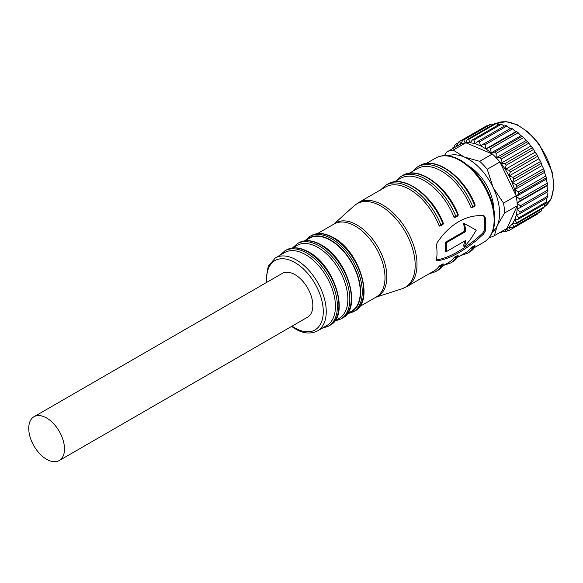 <?xml version="1.0" encoding="UTF-8"?>
<svg xmlns="http://www.w3.org/2000/svg" width="583" height="583" viewBox="0 0 583 583"><rect width="100%" height="100%" fill="white"/><g stroke="black" fill="none" stroke-linecap="round" stroke-linejoin="round"><path stroke-width="0.87" d="M472.915 168.939L472.354 169.267M472.507 168.625L471.997 168.917M492.773 204.64L493.342 204.312M428.884 273.908L435.625 271.642A49.876 28.793 -120 0 0 440.974 266.795A0.7 0.408 -120 0 0 440.799 265.906L439.874 265.659L439.123 266.293A48.469 27.984 60 0 1 433.927 271L406.97 286.566A48.469 27.984 -120 0 0 414.396 247.724A48.469 27.984 -120 0 0 382.732 205.012A48.469 27.984 -120 0 0 358.501 202.614L385.458 187.048A48.469 27.984 60 0 1 409.696 189.446A48.469 27.984 60 0 1 439.123 225.73L440.799 225.759A0.7 0.408 -120 0 0 440.974 225.074A49.876 28.793 -120 0 0 385.749 185.256L387.739 184.111A49.876 28.793 60 0 1 442.963 223.923L443.095 223.435M439.874 265.659L442.854 263.939L442.781 264.755L440.799 265.906M443.095 264.004L442.963 265.651A49.876 28.793 60 0 1 437.614 270.49L442.963 265.651A0.7 0.408 60 0 0 442.781 264.755M443.787 265.309L450.528 263.035A49.876 28.793 -120 0 0 455.877 258.196A0.7 0.408 -120 0 0 455.695 257.3L454.769 257.059L454.026 257.693A48.469 27.984 60 0 1 448.83 262.394L442.942 265.79M454.769 257.059L457.75 255.332L457.684 256.156L455.695 257.3M457.998 255.398L457.859 257.045A49.876 28.793 60 0 1 452.51 261.891L457.859 257.045A0.7 0.408 60 0 0 457.684 256.156M460.672 255.558L467.413 253.284A49.876 28.793 -120 0 0 472.762 248.445A0.7 0.408 -120 0 0 472.587 247.549L471.662 247.309L470.911 247.943A48.469 27.984 60 0 1 465.715 252.643L457.844 257.19M471.662 247.309L474.642 245.589L474.569 246.405L472.587 247.549M474.883 245.647L474.751 247.294A49.876 28.793 60 0 1 469.402 252.14L474.751 247.294A0.7 0.408 60 0 0 474.569 246.405M409.375 173.238L417.253 168.698A48.469 27.984 60 0 1 441.484 171.096A48.469 27.984 60 0 1 470.911 207.38L472.587 207.41A0.7 0.408 -120 0 0 472.762 206.717A49.876 28.793 -120 0 0 417.537 166.906L419.527 165.761A49.876 28.793 60 0 1 474.751 205.573L474.883 205.085M419.527 165.761C435.202 155.523 464.52 176.664 475.196 205.143L474.671 206.229A0.7 0.408 60 0 0 474.751 205.573L470.911 207.38L471.662 207.73M394.48 181.845L400.361 178.449A48.469 27.984 60 0 1 424.599 180.847A48.469 27.984 60 0 1 454.026 217.131L455.695 217.16A0.7 0.408 -120 0 0 455.877 216.468A49.876 28.793 -120 0 0 400.652 176.656L402.642 175.512A49.876 28.793 60 0 1 457.859 215.324L457.998 214.836M402.642 175.512C418.317 165.273 447.635 186.414 458.311 214.894L457.786 215.98A0.7 0.408 60 0 0 457.859 215.324L454.026 217.131L454.769 217.481M387.739 184.111C403.414 173.88 432.732 195.021 443.408 223.493L442.883 224.579A0.7 0.408 60 0 0 442.963 223.923L439.123 225.73L439.874 226.087M483.715 233.9L482.746 233.076L484.152 230.73L485.136 231.502L483.715 233.9L477.543 239.54C461.816 252.293 448.356 259.369 437.155 260.783L436.682 260.652M436.441 260.171L437.155 260.783L436.456 259.603A48.469 27.984 60 0 0 436.456 245.399L437.148 242.586L441.943 236.151C454.383 221.504 468.309 214.69 483.708 215.703L484.058 215.783M483.708 215.703L485.136 217.306L484.152 216.942A47.063 27.175 60 0 1 484.152 230.73M485.136 231.502A48.469 27.984 -120 0 0 485.136 217.306M442.963 265.651L440.974 266.795L439.123 266.293M457.859 257.045L455.877 258.196L454.026 257.693M474.751 247.294L472.762 248.445L470.911 247.943M305.047 240.772L309.413 238.25A42.144 24.333 60 0 1 330.488 240.342A42.144 24.333 60 0 1 358.02 277.479A42.144 24.333 60 0 1 351.564 311.249L347.191 313.771M292.63 247.943L296.98 245.428A42.144 24.333 60 0 1 318.056 247.52A42.144 24.333 60 0 1 345.588 284.657A42.144 24.333 60 0 1 339.131 318.427L334.78 320.941M275.373 257.905L284.562 252.599A42.144 24.333 60 0 1 305.638 254.691A42.144 24.333 60 0 1 333.17 291.828A42.144 24.333 60 0 1 326.713 325.598L317.524 330.904A42.144 24.333 -120 0 0 323.98 297.133A42.144 24.333 -120 0 0 296.448 259.996A42.144 24.333 -120 0 0 275.373 257.905L268.209 266.293L266.037 278.987L266.278 282.624M33.967 416.75L282.318 273.369A25.288 14.597 60 0 1 311.745 297.847A25.288 14.597 60 0 1 307.605 317.167L59.255 460.548A25.288 14.597 -120 0 0 63.401 441.229A25.288 14.597 -120 0 0 33.967 416.75A25.288 14.597 -120 0 0 29.828 436.062A25.288 14.597 -120 0 0 59.255 460.548M436.186 259.96C447.445 258.371 460.92 251.266 476.595 238.651L482.746 233.076M484.152 216.942L483.489 215.688M464.585 241.1A47.063 27.175 60 0 1 463.514 245.917L464.469 246.798A48.469 27.984 -120 0 0 465.744 240.429L446.235 251.696A48.469 27.984 -120 0 0 446.235 242.805L445.244 242.368A47.063 27.175 60 0 1 445.244 250.996L446.235 251.696M445.244 242.368L464.753 231.101L465.744 231.546A48.469 27.984 -120 0 0 464.469 223.697L463.514 223.486A47.063 27.175 60 0 1 464.753 231.101M464.469 246.798C470.896 238.899 470.67 239.292 476.253 230.168L467.712 225.373A97.696 19.611 -164.3 0 0 464.469 223.697M465.744 231.546L446.235 242.805M492.897 205.121L493.407 204.822M546.337 201.958L518.826 217.838A50.925 29.405 -120 0 1 518.382 219.172L545.885 203.292A50.925 29.405 60 0 0 546.337 201.958L546.147 198.475M518.382 219.172L514.651 219.74L516.778 222.735L544.282 206.848L544.398 204.152M544.282 206.856L551.27 198.417L553.85 186.8L552.509 172.808L539.195 144.037L528.752 132.523L517.259 124.755L505.986 121.636L496.162 123.567A48.119 27.78 60 0 1 538.787 144.475A48.119 27.78 60 0 1 550.906 198.803A48.119 27.78 60 0 1 544.282 206.848A50.925 29.405 60 0 1 543.626 207.963L516.115 223.843A50.925 29.405 -120 0 0 516.778 222.735M516.115 223.843L512.231 223.836L513.922 226.721L541.432 210.842L541.687 209.078M541.432 210.842A50.925 29.405 60 0 1 540.579 211.702L513.069 227.589A50.925 29.405 -120 0 0 513.922 226.721M513.069 227.589L509.097 227.02L510.344 229.702L537.854 213.823L538.029 213.181M537.854 213.823A50.925 29.405 60 0 1 537.322 214.143L509.819 230.023A50.925 29.405 -120 0 0 510.344 229.702M508.689 230.132L506.124 231.611L505.323 229.206L509.323 230.3A50.925 29.405 -120 0 0 509.819 230.023M502.553 230.97L504.951 231.917A50.925 29.405 -120 0 0 506.124 231.611M503.311 231.269L501.373 232.391L501.249 231.721M500.083 232.406A50.925 29.405 -120 0 0 501.373 232.391M454.521 146.88L452.59 147.995A50.925 29.405 -120 0 0 451.949 149.066M452.59 147.995L453.078 148.417M454.412 147.652L454.784 145.116A50.925 29.405 -120 0 1 455.629 144.256L458.187 142.777M455.629 144.256L457.312 146.144L458.362 142.135A50.925 29.405 -120 0 1 458.887 141.815A50.925 29.405 -120 0 1 459.382 141.545L486.892 125.658A50.925 29.405 60 0 0 486.397 125.935L458.887 141.815M459.382 141.545L461.087 143.957L462.574 140.233L490.084 124.347A50.925 29.405 60 0 1 491.258 124.041L463.747 139.92A50.925 29.405 -120 0 0 462.574 140.233M487.519 125.826L486.892 125.658M463.747 139.92L465.402 142.828L467.333 139.446L494.843 123.567A50.925 29.405 60 0 1 496.133 123.552L468.623 139.432A50.925 29.405 -120 0 0 467.333 139.446M492.897 124.689L491.258 124.041M468.623 139.432L470.16 142.762L472.507 139.811L500.01 123.931A50.925 29.405 60 0 1 501.395 124.208L473.884 140.088A50.925 29.405 -120 0 0 472.507 139.811M498.516 124.798L496.133 123.552M473.884 140.088L475.232 143.782L477.973 141.312L505.476 125.432A50.925 29.405 60 0 1 506.911 125.994L479.408 141.873A50.925 29.405 -120 0 0 477.973 141.312M504.317 126.103L501.395 124.208M479.408 141.873L480.509 145.859L511.102 128.027A50.925 29.405 60 0 1 512.552 128.865L485.049 144.744A50.925 29.405 -120 0 0 483.591 143.914M510.307 128.654L506.911 125.994M485.049 144.744L485.843 148.935L515.649 131.729L512.552 128.865M516.742 131.663L489.239 147.543L485.843 148.935A48.119 27.78 -120 0 0 480.509 145.859A48.119 27.78 -120 0 0 475.232 143.782A48.119 27.78 -120 0 0 470.16 142.762A48.119 27.78 -120 0 0 465.853 142.769L492.336 154.007A48.119 27.78 -120 0 0 491.119 152.943L520.918 135.737L518.178 132.749A50.925 29.405 60 0 0 516.742 131.663L515.649 131.729M518.178 132.749L490.667 148.629A50.925 29.405 -120 0 0 489.239 147.543M490.667 148.629L491.119 152.943L494.756 152.119L522.266 136.24L520.918 135.737M522.266 136.24A50.925 29.405 60 0 1 523.643 137.552L496.14 153.431A50.925 29.405 -120 0 0 494.756 152.119M496.14 153.431L496.199 157.774L525.997 140.569L523.643 137.552M527.528 141.647L500.025 157.527L496.199 157.774A48.119 27.78 60 0 1 499.871 161.957L516.152 195.815A48.119 27.78 -120 0 0 514.629 189.657L544.427 172.451L544.252 170.579A50.925 29.405 60 0 0 543.596 168.706L516.086 184.585L512.202 182.763L542.001 165.557L541.396 163.298A50.925 29.405 60 0 0 540.543 161.455L513.033 177.334L509.054 175.964L538.86 158.758L537.81 156.186A50.925 29.405 60 0 0 536.783 154.415L509.272 170.294L505.279 169.427L535.077 152.221L533.583 149.416A50.925 29.405 60 0 0 532.41 147.754L504.9 163.634L500.957 163.313L530.756 146.107L528.825 143.156A50.925 29.405 60 0 0 527.528 141.647L525.997 140.569M528.825 143.156L501.314 159.035A50.925 29.405 -120 0 0 500.025 157.527M501.314 159.035L500.957 163.313A48.119 27.78 -120 0 0 499.871 161.957L487.213 169.259A48.119 27.78 -120 0 0 483.54 165.084A48.119 27.78 -120 0 0 479.678 161.316L492.336 154.007A48.119 27.78 60 0 1 496.199 157.774M532.41 147.754L530.756 146.107M533.583 149.416L506.073 165.295A50.925 29.405 -120 0 0 504.9 163.634M506.073 165.295L505.279 169.427A48.119 27.78 -120 0 0 500.957 163.313M536.783 154.415L535.077 152.221M537.81 156.186L510.3 172.072A50.925 29.405 -120 0 0 509.272 170.294M510.3 172.072L509.054 175.964A48.119 27.78 -120 0 0 505.279 169.427M540.543 161.455L538.86 158.758M541.396 163.298L513.885 179.185A50.925 29.405 -120 0 0 513.033 177.334M513.885 179.185L512.202 182.763A48.119 27.78 -120 0 0 509.054 175.964M543.596 168.706L542.001 165.557M544.252 170.579L516.749 186.465A50.925 29.405 -120 0 0 516.086 184.585M516.749 186.465L514.629 189.657L518.36 191.873L545.863 175.993L544.427 172.451M545.863 175.993A50.925 29.405 60 0 1 546.315 177.844L518.812 193.724A50.925 29.405 -120 0 0 518.36 191.873M518.812 193.724L516.283 196.471L546.082 179.265L546.315 177.844M547.299 183.135L519.796 199.014L516.283 196.471A48.119 27.78 60 0 1 517.121 203.044L546.92 185.839L547.532 184.92A50.925 29.405 60 0 0 547.299 183.135L546.082 179.265M547.532 184.92L520.021 200.8A50.925 29.405 -120 0 0 519.796 199.014M520.021 200.8L517.121 203.044L520.357 205.828L547.86 189.949L546.92 185.839M547.86 189.949A50.925 29.405 60 0 1 547.867 191.625L520.357 207.504A50.925 29.405 -120 0 0 520.357 205.828M520.357 207.504L517.128 209.217L520.029 212.154L547.539 196.274L546.927 192.011M547.539 196.274A50.925 29.405 60 0 1 547.313 197.797L519.803 213.684A50.925 29.405 -120 0 0 520.029 212.154M519.803 213.684L516.298 214.821L518.826 217.838M514.651 219.74A48.119 27.78 -120 0 0 516.298 214.821A48.119 27.78 -120 0 0 517.128 209.217A48.119 27.78 -120 0 0 517.223 205.763L507.028 228.39A48.119 27.78 -120 0 0 509.097 227.02A48.119 27.78 -120 0 0 512.231 223.836A48.119 27.78 -120 0 0 514.651 219.74M507.028 228.39L494.369 235.692L497.226 225.679A44.25 25.55 -120 0 0 493.116 187.486L503.493 203.117L516.152 195.815A48.119 27.78 60 0 1 516.283 196.471M517.121 203.044A48.119 27.78 60 0 1 517.223 205.763L504.565 213.072L497.226 225.679A44.25 25.55 -120 0 1 492.387 232.158M489.297 237.5A48.119 27.78 -120 0 0 494.369 235.692M446.724 152.083A48.119 27.78 -120 0 1 453.195 150.079L465.853 142.769A48.119 27.78 60 0 0 465.402 142.828A48.119 27.78 60 0 0 461.087 143.957A48.119 27.78 60 0 0 459.382 144.773L446.724 152.083L444.377 155.646M491.119 152.943A48.119 27.78 -120 0 0 485.843 148.935M453.195 150.079L464.192 156.995L479.678 161.316M514.629 189.657A48.119 27.78 -120 0 0 512.202 182.763M487.213 169.259L493.116 187.486A44.25 25.55 -120 0 0 480.254 168.691A44.25 25.55 -120 0 0 464.192 156.995A44.25 25.55 -120 0 0 448.327 155.843M504.565 213.072A48.119 27.78 -120 0 0 503.493 203.117M469.14 166.286A36 20.784 60 0 1 493.75 208.911M471.713 168.633L472.172 168.37M493.466 205.245L492.999 205.507M459.863 160.485A48.469 27.984 60 0 1 491.527 203.197A48.469 27.984 60 0 1 484.094 242.032C488.459 239.453 491.52 235.35 493.269 229.717C495.361 222.611 495.237 214.384 492.875 205.027C487.089 185.146 476.435 170.265 460.913 160.383C450.87 154.925 442.439 154.16 435.625 158.088A48.469 27.984 60 0 1 459.863 160.485M333.687 224.244L354.136 205.792A48.265 27.867 60 0 1 381.042 206.163A48.265 27.867 60 0 1 415.169 265.272A48.265 27.867 60 0 1 402.037 288.753L406.97 286.566M375.882 297.213A42.355 24.45 -120 0 0 386.842 276.801A42.355 24.45 -120 0 0 356.891 224.929A42.355 24.45 -120 0 0 333.738 224.215M317.429 233.63L334.125 223.989A42.144 24.333 60 0 1 355.2 226.073A42.144 24.333 60 0 1 382.732 263.21A42.144 24.333 60 0 1 376.268 296.987L359.573 306.629M471.479 207.788L474.671 206.229A0.7 0.408 60 0 1 474.569 206.258L472.769 207.3M454.587 217.539L457.786 215.98A0.7 0.408 60 0 1 457.684 216.009L455.877 217.051M439.684 226.146L442.883 224.579A0.7 0.408 60 0 1 442.781 224.615L440.974 225.657M354.675 311.038C374.833 301.622 359.966 251.433 333.622 237.747C325.022 232.916 317.531 232.216 311.162 235.663A43.514 25.12 60 0 1 332.922 237.82A43.514 25.12 60 0 1 361.343 276.167A43.514 25.12 60 0 1 354.675 311.038L353.254 311.854A43.514 25.12 -120 0 0 359.922 276.983A43.514 25.12 -120 0 0 331.494 238.636A43.514 25.12 -120 0 0 309.741 236.487L304.916 240.786M306.622 239.868A42.53 24.559 60 0 1 330.546 239.992A42.53 24.559 60 0 1 359.048 280.073A42.53 24.559 60 0 1 348.765 312.867M297.294 243.672L298.78 242.812A43.514 25.12 60 0 1 320.541 244.969A43.514 25.12 60 0 1 348.969 283.316A43.514 25.12 60 0 1 342.294 318.18L340.807 319.039A43.514 25.12 -120 0 0 347.475 284.176A43.514 25.12 -120 0 0 319.047 245.829A43.514 25.12 -120 0 0 297.294 243.672L292.484 247.964M329.876 325.35C350.033 315.935 335.174 265.753 308.822 252.067C300.223 247.228 292.732 246.536 286.362 249.983A43.514 25.12 60 0 1 308.123 252.133A43.514 25.12 60 0 1 336.551 290.48A43.514 25.12 60 0 1 329.876 325.35L328.389 326.21A43.514 25.12 -120 0 0 335.057 291.34A43.514 25.12 -120 0 0 306.629 252.993A43.514 25.12 -120 0 0 284.876 250.843L279.978 255.252M292.083 326.123A40.038 23.116 -120 0 0 294.962 327.959A40.038 23.116 -120 0 0 323.274 311.614A40.038 23.116 -120 0 0 294.962 262.576A40.038 23.116 -120 0 0 266.795 282.325M477.543 239.54L476.595 238.651M474.737 247.44L484.094 242.032M375.831 297.243L402.037 288.753M354.136 205.792L358.501 202.614M426.268 163.488L435.625 158.088M443.233 265.403L443.153 263.851M435.625 271.642L437.614 270.49M458.136 256.804L458.049 255.245M450.528 263.035L452.51 261.891M475.021 247.054L474.941 245.501M467.413 253.284L469.402 252.14M411.911 171.992L417.537 166.906M395.026 181.743L400.652 176.656M380.123 190.35L385.749 185.256M311.162 235.663L309.741 236.487M347.118 313.88L353.254 311.854M298.78 242.812C305.149 239.365 312.641 240.065 321.24 244.896C347.592 258.582 362.451 308.764 342.294 318.18M334.686 321.065L340.807 319.039M286.362 249.983L284.876 250.843M322.122 328.251L328.389 326.21M291.566 326.422L295.392 328.921C303.255 333.6 310.637 334.263 317.524 330.904"/></g></svg>
